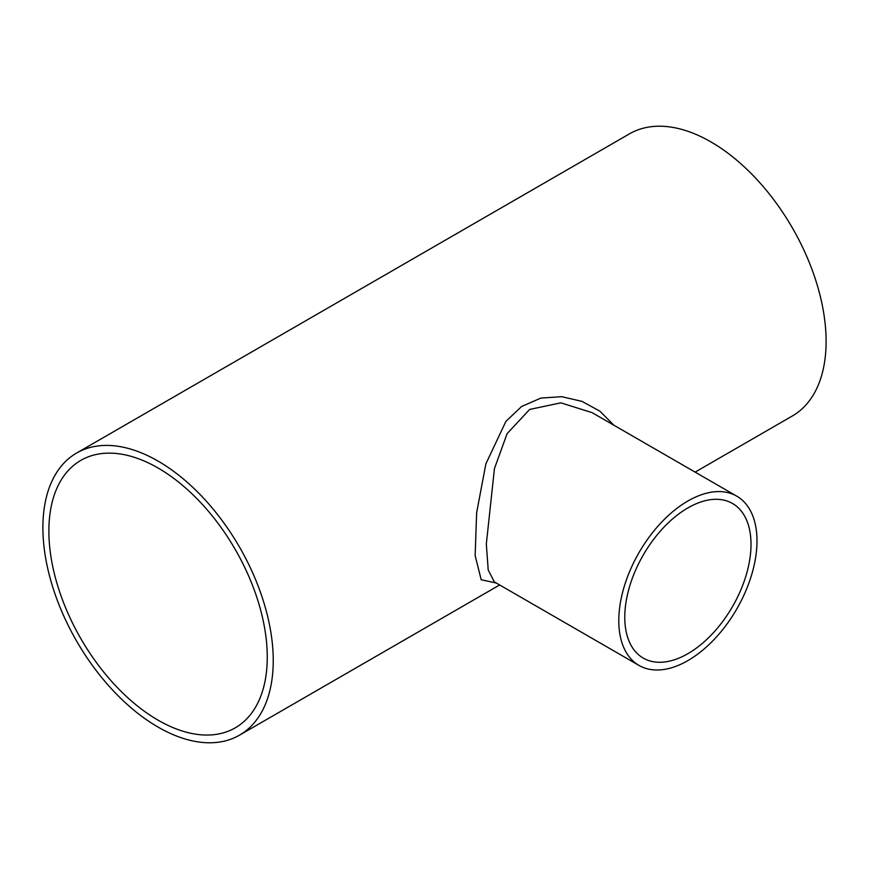<?xml version="1.0" encoding="UTF-8"?>
<svg xmlns="http://www.w3.org/2000/svg" width="869" height="869" viewBox="0 0 869 869"><rect width="100%" height="100%" fill="white"/><g stroke="black" fill="none" stroke-linecap="round" stroke-linejoin="round"><path stroke-width="1.3" d="M639.03 665.437L494.363 581.915L488.204 569.988L486.325 543.994L494.439 468.608L507.116 433.631L529.645 409.451L560.853 402.836L592.104 412.645L736.76 496.156A97.73 56.431 -60 0 1 756.997 540.898A97.73 56.431 -60 0 1 714.34 639.247A97.73 56.431 -60 0 1 639.03 665.437A97.73 56.431 -60 0 1 639.03 552.586A97.73 56.431 -60 0 1 736.76 496.156M613.883 425.213L599.86 411.146L581.98 401.38L561.776 396.688L540.931 398.078L521.65 406.453L505.921 421.367L485.88 463.84L476.636 512.753L475.147 555.595L481.187 579.753L496.297 583.034M76.635 453.031A162.883 94.048 60 0 1 158.071 461.102A162.883 94.048 60 0 1 264.48 604.639A162.883 94.048 60 0 1 239.518 735.152A162.883 94.048 60 0 1 158.071 727.092A162.883 94.048 60 0 1 51.662 583.555A162.883 94.048 60 0 1 76.635 453.031L629.482 133.848A162.883 94.048 60 0 1 710.929 141.908A162.883 94.048 60 0 1 817.338 285.445A162.883 94.048 60 0 1 792.365 415.969L695.124 472.117M751.012 544.352A89.257 51.532 -60 0 1 712.048 634.185A89.257 51.532 -60 0 1 643.256 658.094A89.257 51.532 -60 0 1 643.256 555.03A89.257 51.532 -60 0 1 732.524 503.488A89.257 51.532 -60 0 1 751.012 544.352M158.071 720.173A154.421 89.149 60 0 1 57.191 584.098A154.421 89.149 60 0 1 80.86 460.364A154.421 89.149 60 0 1 158.071 468.011A154.421 89.149 60 0 1 258.951 604.085A154.421 89.149 60 0 1 235.282 727.82A154.421 89.149 60 0 1 158.071 720.173M239.518 735.152L499.653 584.967"/></g></svg>
